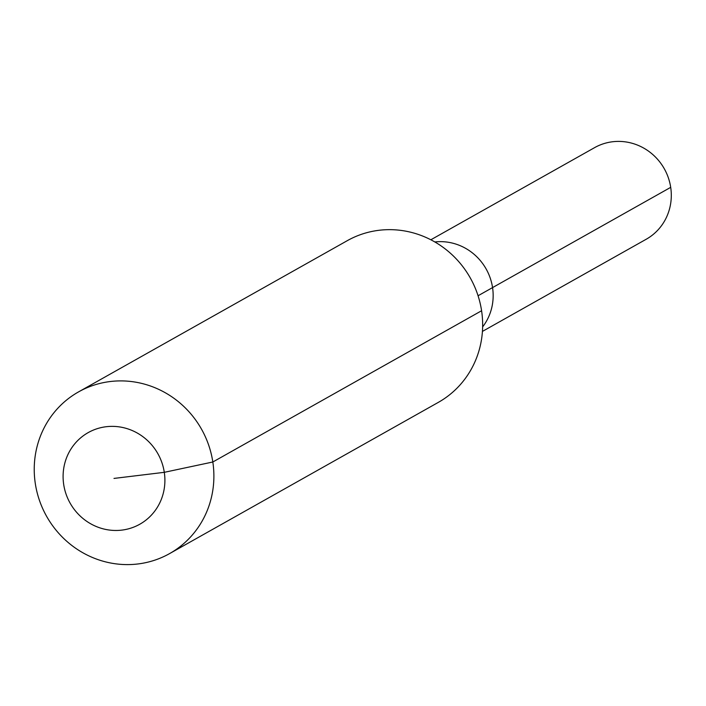 <?xml version="1.0" encoding="UTF-8"?>
<svg xmlns="http://www.w3.org/2000/svg" width="706" height="706" viewBox="0 0 706 706"><rect width="100%" height="100%" fill="white"/><g stroke="black" fill="none" stroke-linecap="round" stroke-linejoin="round"><path stroke-width="1.06" d="M430.863 239.775L594.62 147.625A52.579 50.364 60.6 0 1 670.7 187.346A52.579 50.364 60.6 0 1 646.184 239.263L482.427 331.414M478.068 295.752L492.559 287.598A52.579 50.364 60.6 0 0 434.843 241.946A52.579 50.364 60.6 0 1 492.559 287.598A52.579 50.364 60.6 0 1 482.639 326.887A52.579 50.364 60.6 0 0 492.559 287.598L670.7 187.346M113.993 478.421L164.295 472.323A52.579 50.364 60.6 0 1 121.811 530.118A52.579 50.364 60.6 0 1 63.699 484.51A52.579 50.364 60.6 0 1 106.174 426.724A52.579 50.364 60.6 0 1 164.295 472.323L212.824 461.998A92.786 88.868 60.6 0 1 169.564 553.61A92.786 88.868 60.6 0 1 35.3 483.513A92.786 88.868 60.6 0 1 78.56 391.892A92.786 88.868 60.6 0 1 212.824 461.998L481.589 310.746A92.786 88.868 60.6 0 1 438.338 402.367L169.564 553.61M78.56 391.892L347.326 240.649A92.786 88.868 60.6 0 1 481.589 310.746"/></g></svg>
